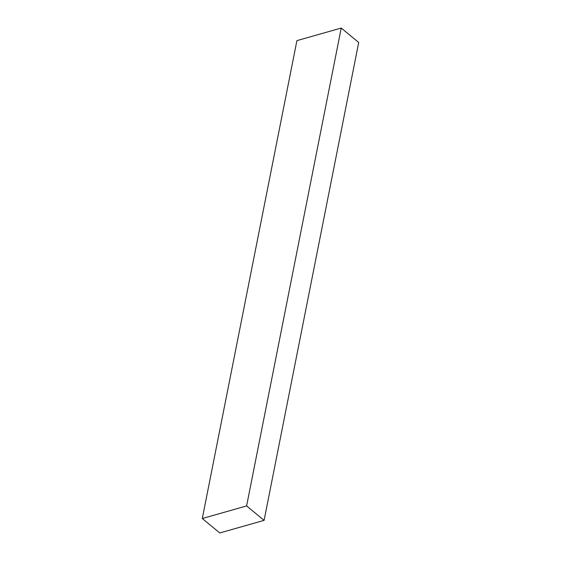 <?xml version="1.0" encoding="UTF-8"?>
<svg xmlns="http://www.w3.org/2000/svg" width="561" height="561" viewBox="0 0 561 561"><rect width="100%" height="100%" fill="white"/><g stroke="black" fill="none" stroke-linecap="round" stroke-linejoin="round"><path stroke-width="0.84" d="M246.609 505.931L202.29 518.511L219.772 532.95L264.091 520.37L246.609 505.931L341.228 28.05L296.909 40.63L202.29 518.511M341.228 28.05L358.71 42.489L264.091 520.37"/></g></svg>
